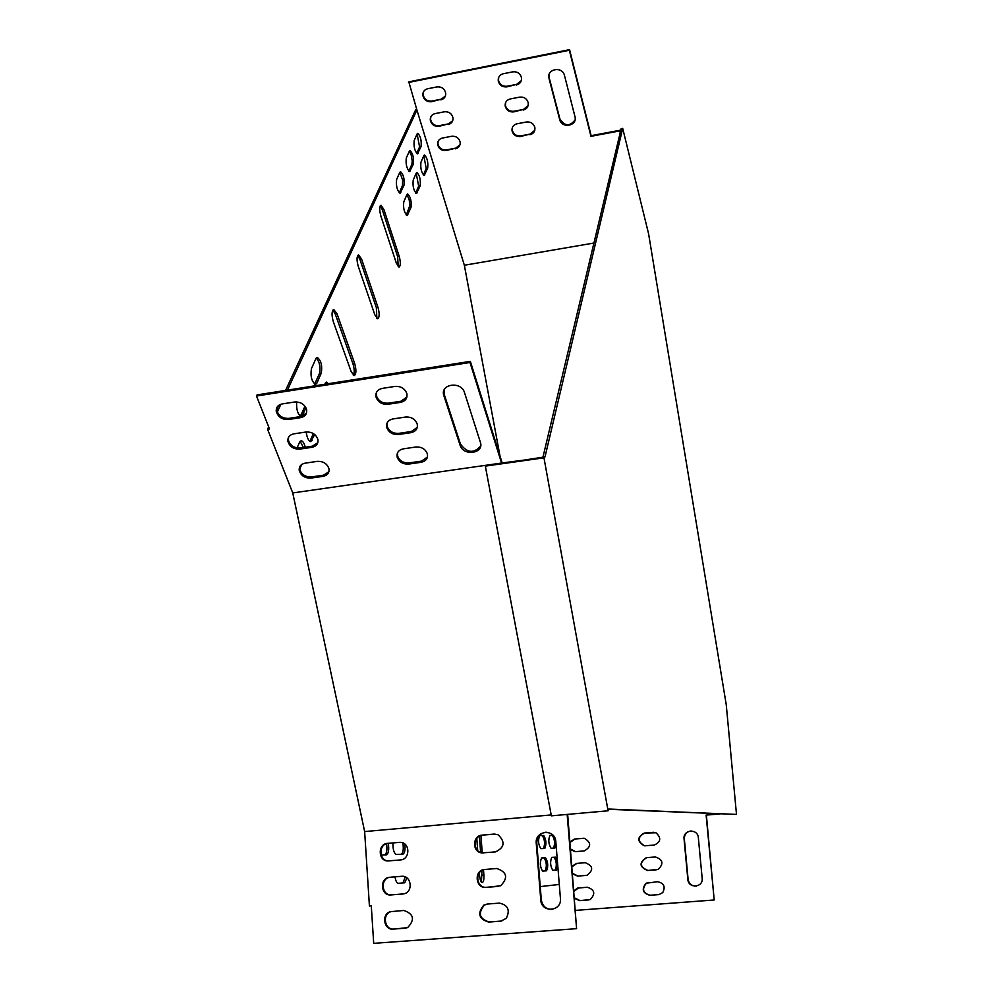 <?xml version="1.0" encoding="UTF-8"?>
<svg xmlns="http://www.w3.org/2000/svg" width="993" height="993" viewBox="0 0 993 993"><rect width="100%" height="100%" fill="white"/><g stroke="black" fill="none" stroke-linecap="round" stroke-linejoin="round"><path stroke-width="1.49" d="M544.996 456.892L543.965 457.823L608.088 810.784L608.932 809.047L736.496 814.409L726.243 704.658L648.59 233.777L622.698 128.407L621.159 128.693L542.948 457.177L544.996 456.892L622.698 128.407M736.496 814.409L608.808 809.295M543.965 457.823L485.329 466.114L542.948 457.177M485.329 466.114L551.363 815.836L608.088 810.784M540.254 886.6L559.282 884.44M567.152 814.434L576.598 928.666L373.703 943.35L371.283 905.852L369.421 906.001L364.642 831.575L292.749 492.938L267.551 429.237L268.669 426.829M416.75 109.466L415.732 109.664L285.55 390.423M278.574 405.479L276.203 410.581M539.931 458.046L502.173 462.949L470.347 361.365L257.05 394.904L256.504 396.021L269.5 428.939L267.551 429.237M499.926 455.613L464.352 265.255L416.911 110.012L287.436 390.125M280.92 404.238L277.295 412.058M479.346 872.773L479.545 875.404C480.004 879.848 480.91 882.243 482.263 882.591C483.554 882.032 484.087 879.525 483.889 875.044L483.492 869.794M482.238 852.925L480.935 835.485M476.801 838.464L477.695 850.591M377.985 307.358L361.564 259.049L358.523 254.878C356.648 256.256 356.561 260.092 358.262 266.385L374.858 314.88L377.7 318.778C379.549 317.363 379.649 313.565 377.985 307.358L376.347 307.631L359.888 259.347L357.703 255.486M354.662 363.45L336.987 313.701L333.772 309.531C331.637 311.045 331.501 315.141 333.35 321.794L351.212 371.754L354.216 375.615C356.301 374.063 356.45 370.004 354.662 363.45L352.937 363.723L335.237 313.987L332.891 310.101M380.878 216.102L396.356 263.195L399.049 267.105C400.688 265.814 400.738 262.226 399.211 256.331L383.869 209.424L381.002 205.253C379.338 206.519 379.301 210.131 380.878 216.102M328.435 383.683L326.387 382.119L324.686 384.266M406.907 194.64L403.779 201.84C403.084 208.145 404.201 212.701 407.13 215.493L410.99 207.487C411.661 201.231 410.543 196.713 407.651 193.92L406.907 194.64M315.948 358.572L311.442 368.602C310.275 376.223 311.628 381.498 315.513 384.44L316.854 383.186L321.298 373.083C322.415 365.548 321.062 360.31 317.239 357.381L315.948 358.572M399.831 172.348L396.629 179.448C395.922 185.803 397.063 190.408 400.055 193.275L403.965 185.393C404.66 179.1 403.518 174.52 400.564 171.665L399.831 172.348L402.624 179.969L402.438 185.679L403.965 185.393M545.517 857.766L541.57 858.002C539.683 862.532 540.031 866.914 542.612 871.134L546.56 870.811C548.409 866.306 548.062 861.949 545.517 857.766L541.396 858.039M301.872 416.352L305.981 407.85M296.659 401.892C296.212 409.141 297.627 414.019 300.941 416.526M409.339 151.221L406.286 158.024C405.616 164.23 406.733 168.76 409.625 171.615L413.361 164.081C414.007 157.924 412.889 153.431 410.035 150.588L409.339 151.221M543.73 835.485L539.745 835.547C537.883 840.028 538.243 844.385 540.825 848.63L544.785 848.469C546.609 844.05 546.262 839.718 543.73 835.485L539.472 835.647M392.918 842.945C392.856 849.561 393.998 853.409 396.344 854.464L402.835 854.203C404.722 853.285 405.392 849.909 404.846 844.1M395.028 876.844C395.711 880.965 396.79 883.125 398.267 883.323L404.734 882.777L406.919 877.911M306.179 431.992C307.036 437.863 308.575 441.066 310.809 441.612L314.694 434.5M416.204 173.192L413.212 180.093C412.567 186.262 413.659 190.73 416.489 193.523L420.163 185.865C420.784 179.745 419.704 175.302 416.899 172.521L416.204 173.192L418.661 186.138L420.163 185.865M557.383 861.08L555.534 857.182L551.748 857.406C549.948 861.85 550.296 866.132 552.791 870.278L556.577 869.967L557.768 865.834M553.635 848.109C555.137 843.305 554.727 839.085 552.381 835.461L549.936 835.398C548.161 839.78 548.521 844.062 551.003 848.221L554.814 848.072L555.993 844.025M381.138 855.085L386.364 854.874C388.536 853.645 389.194 849.809 388.325 843.342M305.273 447.222C304.168 443.064 302.778 440.892 301.102 440.731L299.588 442.17L297.093 447.93M299.154 469.503L302.071 464.252M423.825 155.603L420.945 162.256C420.324 168.313 421.404 172.72 424.16 175.5L427.685 168.115C428.281 162.12 427.213 157.738 424.483 154.97L423.825 155.603M417.147 133.894L414.193 140.46C413.56 146.542 414.652 151.01 417.47 153.853L421.057 146.592C421.665 140.559 420.585 136.128 417.792 133.298L417.147 133.894M481.431 882.144L481.965 870.464M480.612 852.428L479.408 836.156M376.868 318.455L376.347 307.631M353.347 375.317C354.6 372.636 354.464 368.775 352.937 363.723M398.23 266.745L397.634 256.604L382.28 209.722L380.232 205.899M326.647 383.956L325.481 382.677M406.323 215.109L409.848 205.439L409.19 199.717L406.931 194.591M314.62 384.179L319.498 373.368C320.702 367.249 319.647 362.11 316.32 357.939M399.236 192.89L402.438 185.679M542.563 871.146L545.145 870.923C546.994 866.417 546.646 862.073 544.102 857.89M300.382 416.303L304.975 406.224M410.332 170.933L408.831 171.218L411.847 164.366L412.232 161.077L411.251 155.28L409.327 151.271M543.581 848.519C545.169 843.616 544.747 839.321 542.315 835.61M401.408 854.265C403.257 852.515 403.729 848.73 402.86 842.908M398.168 883.323L402.959 882.914L405.231 876.918M309.903 441.351L313.366 433.556M415.682 193.126L418.661 186.138M552.729 870.278L555.186 870.079C556.949 865.66 556.601 861.403 554.144 857.294L551.574 857.443M552.381 835.461L549.675 835.498M384.924 854.923C386.811 853.26 387.357 849.511 386.562 843.702M303.399 447.495L300.147 441.252M424.83 174.83L423.39 175.103L426.208 168.4L423.8 155.665M416.675 153.443L419.58 146.877L417.11 133.993M502.173 462.949L292.749 492.938M539.919 457.959L501.664 463.371L469.987 362.495L470.347 361.365M364.642 831.575L551.189 814.93M567.673 814.384L576.598 928.666M552.48 909.414C546.212 909.526 542.501 906.336 541.309 899.857L536.791 843.28C536.94 836.801 540.068 833.09 546.187 832.171M483.43 852.913L481.89 852.9C472.035 852.279 472.246 835.523 482.101 835.125L494.104 834.083L498.076 834.753C505.462 841.878 504.581 847.588 495.457 851.895L482.499 852.875C472.643 852.255 472.854 835.51 482.697 835.125L494.998 834.058M498.56 886.377L486.607 887.32C475.995 888.598 474.369 870.24 485.006 869.471L497.009 868.478M501.738 921.02L489.201 921.963C479.383 918.947 477.757 913.337 484.336 905.107L487.116 904.064M405.976 928.145L393.96 929.038C384.452 930.205 381.846 913.932 391.143 911.599L392.074 911.375M403.208 893.948L391.689 894.854C381.275 896.108 379.971 877.8 390.41 877.229L401.83 876.285M388.834 860.919L388.784 860.919C378.693 861.341 378.196 843.777 388.275 843.355L400.092 842.325M560.424 898.429C561.976 911.735 541.322 913.275 540.763 899.931L536.245 843.293C534.718 830.185 555.186 828.398 555.807 841.63L560.424 898.429M496.711 868.503C507.026 871.978 508.342 877.738 500.658 885.781L486.011 887.382C475.386 888.661 473.76 870.29 484.41 869.508L496.86 868.49M499.342 903.121C508.031 904.983 510.34 910.072 506.256 918.388L500.708 921.169L488.606 922.063C478.775 919.046 477.149 913.423 483.728 905.182L487.253 904.052L499.342 903.121M403.841 910.469C413.845 913.957 415.111 919.679 407.614 927.623L393.265 929.15C383.757 930.304 381.151 914.019 390.448 911.686L403.841 910.469M401.544 876.31C411.437 875.032 413.609 892.21 403.729 893.849L390.994 894.929C380.58 896.183 379.264 877.849 389.715 877.278L401.656 876.298M399.248 842.349L400.824 842.374C410.394 843.057 410.047 859.578 400.44 859.938L388.089 860.943C377.985 861.378 377.489 843.802 387.58 843.367L399.931 842.337M256.504 396.021L469.987 362.495M444.082 390.112L444.219 394.407L460.442 444.032C467.045 452.994 473.773 453.689 480.624 446.13M376.496 392.322L376.459 395.859C378.407 401.023 382.355 403.468 388.288 403.17L400.936 401.234L406.882 397.126M397.535 452.796L397.572 455.911C399.459 460.826 403.295 463.16 409.091 462.912L421.504 461.124L427.462 457.003M387.133 422.894L387.133 426.22C389.045 431.247 392.943 433.643 398.801 433.37L411.325 431.508L417.283 427.387M299.898 466.474L299.749 469.292C301.438 474.542 305.347 477.087 311.442 476.925L323.495 475.2L328.906 471.725M277.059 407.192L276.811 410.345C278.536 415.893 282.546 418.574 288.826 418.376L301.102 416.501L306.452 413.063M288.603 437.156L288.404 440.135C290.117 445.534 294.065 448.141 300.258 447.967L312.423 446.167L317.797 442.704M464.513 392.607L464.513 392.595C461.273 380.803 439.775 383.919 443.834 395.549L460.082 445.199C463.297 456.581 484.472 453.553 480.376 442.257L464.513 392.607M400.514 402.376C405.516 401.184 407.626 398.23 406.832 393.513C404.809 388.462 400.874 386.091 395.028 386.414L382.305 388.387C377.439 389.554 375.342 392.421 376.024 396.989C377.973 402.165 381.92 404.598 387.866 404.312L400.514 402.376L400.936 401.234M421.106 462.304C426.034 461.174 428.12 458.356 427.362 453.838C425.414 449.01 421.578 446.738 415.856 447.011L403.381 448.836C398.565 449.928 396.492 452.684 397.163 457.078C399.049 461.993 402.897 464.327 408.694 464.079L421.106 462.304L421.504 461.124M410.928 432.663C415.893 431.508 417.979 428.616 417.209 424.011C415.223 419.071 411.338 416.75 405.554 417.048L392.955 418.934C388.126 420.076 386.041 422.881 386.711 427.362C388.635 432.402 392.52 434.785 398.392 434.524L410.928 432.663L411.325 431.508M323.023 476.367C327.429 475.411 329.428 472.904 328.993 468.845C327.231 463.681 323.333 461.186 317.301 461.373L305.186 463.148C300.879 464.079 298.905 466.511 299.253 470.446C300.953 475.709 304.863 478.254 310.958 478.092L323.023 476.367L323.495 475.2M300.594 417.643C305.05 416.638 307.06 414.031 306.638 409.836C304.826 404.387 300.829 401.768 294.623 401.991L282.285 403.915C277.953 404.883 275.955 407.415 276.29 411.474C278.028 417.023 282.037 419.704 288.318 419.518L300.594 417.643L301.102 416.501M311.926 447.322C316.357 446.341 318.356 443.784 317.934 439.663C316.146 434.351 312.199 431.806 306.092 432.005L293.854 433.842C289.546 434.797 287.56 437.28 287.896 441.277C289.608 446.689 293.568 449.295 299.762 449.121L311.926 447.322L312.423 446.167M416.911 110.012L408.806 81.848L569.56 49.65L591.133 135.669L619.855 130.294L620.315 132.206M619.855 130.294L620.166 132.851M593.926 243.037L464.352 265.255M408.495 82.469L569.361 50.258L590.959 136.326L619.706 130.939M591.133 135.669L590.959 136.326M549.278 74.065L549.253 77.963L559.878 118.862C564.669 126.297 569.709 126.67 574.997 120.016M498.709 77.293L498.511 80.408C499.789 84.666 502.657 86.614 507.113 86.242L516.645 84.368L521.3 80.656M512.4 127.427L512.264 130.22C513.518 134.328 516.335 136.202 520.704 135.867L530.101 134.092L534.793 130.306M505.611 102.564L505.437 105.519C506.715 109.702 509.546 111.613 513.964 111.253L523.423 109.429L528.102 105.68M438.198 141.143L437.901 143.7C438.968 148.106 441.811 150.179 446.44 149.906L455.638 148.168L459.945 144.928M423.477 91.778L423.092 94.596C424.148 99.201 427.052 101.36 431.806 101.063L441.128 99.226L445.385 96.085M430.888 116.665L430.552 119.346C431.62 123.852 434.5 125.962 439.179 125.677L448.439 123.889L452.721 120.699M564.508 75.542L564.508 75.542C562.435 65.823 546.324 68.852 549.005 78.422L559.68 119.508C561.753 128.991 577.715 125.974 574.959 116.591L564.508 75.542M516.41 85.001C520.195 83.896 521.871 81.401 521.437 77.491C520.096 73.333 517.229 71.446 512.847 71.831L503.277 73.743C499.591 74.81 497.927 77.243 498.263 81.029C499.541 85.286 502.421 87.235 506.877 86.875L516.645 84.368M529.89 134.738C533.626 133.683 535.289 131.262 534.855 127.476C533.551 123.467 530.734 121.642 526.439 121.99L516.993 123.802C513.344 124.82 511.693 127.178 512.04 130.865C513.294 134.974 516.112 136.848 520.481 136.513L530.101 134.092M523.199 110.074C526.96 108.994 528.636 106.524 528.202 102.689C526.873 98.605 524.043 96.755 519.699 97.115L510.191 98.965C506.529 100.02 504.866 102.416 505.214 106.152C506.48 110.335 509.322 112.246 513.729 111.899L523.423 109.429M455.377 148.813C458.754 147.907 460.355 145.748 460.193 142.322C459.064 137.99 456.221 135.979 451.654 136.277L442.419 138.039C439.129 138.921 437.528 141.018 437.628 144.345C438.695 148.764 441.55 150.837 446.18 150.551L455.638 148.168M440.842 99.859C444.231 98.928 445.857 96.706 445.708 93.205C444.579 88.687 441.674 86.59 437.007 86.9L427.635 88.762C424.346 89.668 422.733 91.828 422.795 95.216C423.862 99.834 426.767 101.981 431.521 101.696L441.128 99.226M448.166 124.535C451.554 123.616 453.168 121.419 453.007 117.956C451.877 113.537 448.997 111.477 444.392 111.787L435.095 113.599C431.794 114.493 430.192 116.615 430.267 119.979C431.334 124.497 434.214 126.608 438.906 126.322L448.439 123.889M719.863 813.9L706.122 815.104L714.203 899.981L575.605 910.382M720.111 813.912L706.122 815.104M706.383 815.104L714.203 899.981M696.391 886.104C691.798 886.228 689.03 883.969 688.099 879.314L684.338 838.886C684.4 834.219 686.672 831.563 691.178 830.942M659.389 894.519L650.13 895.239C642.893 893.117 641.652 889.095 646.406 883.199L648.503 882.442M645.326 845.825L644.581 845.788C637.332 841.468 637.332 837.236 644.569 833.065L653.667 832.295M656.46 869.794L647.61 870.501C639.355 866.988 638.909 862.731 646.269 857.704L655.306 856.971C662.902 859.441 663.907 863.562 658.347 869.322L647.92 870.464C639.678 866.963 639.231 862.694 646.58 857.679L655.479 856.959M575.592 851.659L570.528 849.003M569.994 842.511L574.91 839.011L583.735 838.266M588.986 899.906L580.036 900.601L574.575 897.895M574.028 891.354L578.522 887.916M586.602 875.379L577.988 876.062L572.551 873.393M572.005 866.877L576.859 863.389L585.423 862.694M687.826 879.364L684.053 838.899C682.836 829.515 697.781 828.236 698.34 837.695L702.163 878.234C703.404 887.717 688.348 888.872 687.826 879.364L688.099 879.314M658.694 894.606L649.832 895.289C642.583 893.166 641.341 889.145 646.095 883.236L657.54 881.734C663.92 883.038 665.658 886.662 662.728 892.608L659.004 894.556M654.226 845.08L644.271 845.813C637.022 841.481 637.01 837.236 644.258 833.065L656.001 832.792C661.487 837.893 660.891 841.99 654.226 845.08M569.945 841.94L574.55 839.023L584.356 838.303C591.418 842.623 591.381 846.83 584.256 850.927L575.121 851.671L570.578 849.549M573.991 890.808L577.405 888.127L587.297 887.221C594.733 889.703 595.713 893.799 590.264 899.509L579.676 900.651L574.624 898.491M571.968 866.318L576.499 863.413L585.237 862.706C593.144 865.834 593.74 870.029 587.037 875.292L577.641 876.099L572.601 873.964M419.58 146.877L421.057 146.592M416.725 153.481L418.14 153.22M426.208 168.4L427.685 168.115M299.265 468.212L300.469 468.038M554.144 857.294L555.534 857.182M555.186 870.079L556.577 869.967M415.695 193.101L417.209 192.816M310.424 440.47L312.274 440.184M402.959 882.914L404.734 882.777M411.847 164.366L413.361 164.081M300.891 415.471L302.753 415.186M545.145 870.923L546.56 870.811M399.273 192.841L400.812 192.555M319.498 373.368L321.298 373.083M315.029 383.472L316.854 383.186M409.464 207.76L410.99 207.487M406.373 215.022L407.912 214.749M382.28 209.722L383.869 209.424M397.634 256.604L399.211 256.331M335.237 313.987L336.987 313.701M359.888 259.347L361.564 259.049M482.313 875.168L483.889 875.044M439.179 125.677L438.906 126.322M300.258 447.967L299.762 449.121M431.806 101.063L431.521 101.696M288.826 418.376L288.318 419.518M446.44 149.906L446.18 150.551M311.442 476.925L310.958 478.092M513.964 111.253L513.729 111.899M398.801 433.37L398.392 434.524M520.704 135.867L520.481 136.513M409.091 462.912L408.694 464.079M507.113 86.242L506.877 86.875M388.288 403.17L387.866 404.312M549.253 77.963L549.042 78.584M559.878 118.862L559.68 119.508M444.281 394.606L443.896 395.748M460.442 444.032L460.082 445.199M388.275 843.355L387.58 843.367M390.522 877.216L389.827 877.266M391.689 894.854L390.994 894.929M405.715 928.17L405.032 928.269M393.96 929.038L393.265 929.15M430.552 119.346L430.267 119.979M288.404 440.135L287.896 441.277M423.092 94.596L422.795 95.216M276.811 410.345L276.29 411.474M437.901 143.7L437.628 144.345M299.749 469.292L299.253 470.446M505.437 105.519L505.214 106.152M387.133 426.22L386.711 427.362M512.264 130.22L512.04 130.865M397.572 455.911L397.163 457.078M498.511 80.408L498.263 81.029M376.459 395.859L376.024 396.989M549.216 77.789L549.005 78.422M444.219 394.407L443.834 395.549M388.784 860.919L388.089 860.943M390.41 877.229L389.715 877.278M391.143 911.599L390.448 911.686"/></g></svg>
